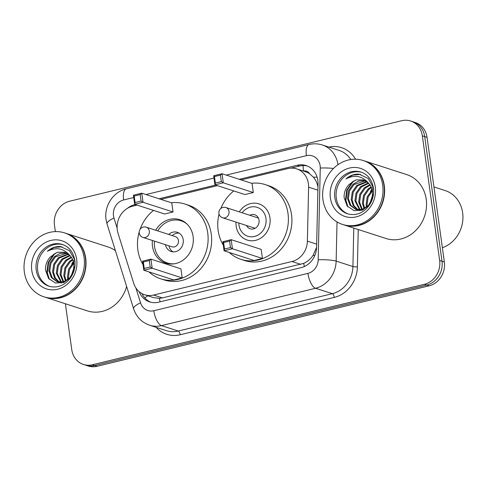 <?xml version="1.0" encoding="UTF-8"?>
<svg xmlns="http://www.w3.org/2000/svg" width="487" height="487" viewBox="0 0 487 487"><rect width="100%" height="100%" fill="white"/><g stroke="black" fill="none" stroke-linecap="round" stroke-linejoin="round"><path stroke-width="0.73" d="M317.956 187.105L317.908 186.795C317.226 183.136 315.716 179.94 313.378 177.195L309.586 173.737A6.721 5.966 -72.1 0 0 303.547 171.101M137.145 205.1L132.525 206.22A20.156 17.891 -72.1 0 0 118.055 233.352L133.681 283.239A20.156 17.891 -72.1 0 0 144.651 294.751A20.156 17.891 -72.1 0 0 153.563 295.049L291.969 261.501A20.156 17.891 -72.1 0 0 307.382 241.132L308.6 187.166A20.156 17.891 -72.1 0 0 308.405 183.721A20.156 17.891 -72.1 0 0 296.693 168.886A20.156 17.891 -72.1 0 0 287.787 168.587L241.108 179.904M296.693 168.886L305.513 171.741A20.156 17.891 107.9 0 1 309.586 173.737M144.651 294.751L153.508 297.618L159.401 298.361L162.402 297.91L303.724 263.376C307.437 261.683 310.542 259.029 313.05 255.425L316.599 247.372M217.409 185.644L160.838 199.36M139.099 291.628A20.156 17.891 -72.1 0 0 149.637 301.903A20.156 17.891 -72.1 0 0 158.549 302.202L301.185 267.625A20.156 17.891 -72.1 0 0 316.599 247.256L318.035 183.843A20.156 17.891 -72.1 0 0 317.834 180.397A20.156 17.891 -72.1 0 0 306.122 165.568A20.156 17.891 -72.1 0 0 297.216 165.27L239.281 179.313M290.897 168.131L299.572 166.03A20.156 17.891 107.9 0 1 307.285 165.994M55.372 231.611L54.459 225.012A20.156 17.891 107.9 0 1 69.678 201.198L401.732 120.709A20.156 17.891 107.9 0 1 410.638 121.007A20.156 17.891 107.9 0 1 422.351 135.843L439.645 260.466A20.156 17.891 107.9 0 1 424.433 284.28L92.372 364.769A20.156 17.891 107.9 0 1 83.466 364.471A20.156 17.891 107.9 0 1 71.753 349.636L65.386 303.766M410.638 121.007L415.344 122.529A20.156 17.891 107.9 0 1 427.056 137.364L444.351 261.988L441.995 261.227A20.156 17.891 107.9 0 1 426.782 285.041L94.728 365.53A20.156 17.891 107.9 0 1 85.815 365.232A20.156 17.891 107.9 0 0 94.728 365.53L426.782 285.041A20.156 17.891 107.9 0 0 441.995 261.227L424.707 136.603L441.995 261.227L439.645 260.466M412.994 121.768A20.156 17.891 107.9 0 1 424.707 136.603A20.156 17.891 107.9 0 0 412.994 121.768M215.583 185.054L159.012 198.769M135.313 204.51L134.777 204.643A20.156 17.891 -72.1 0 0 127.411 208.339M150.83 302.238A20.156 17.891 107.9 0 1 141.979 293.606M444.351 261.988A20.156 17.891 107.9 0 1 429.138 285.802L97.077 366.291A20.156 17.891 107.9 0 1 88.171 365.993L83.466 364.471M433.935 186.935L445.081 190.539A30.231 26.84 107.9 0 1 462.65 212.789A30.231 26.84 107.9 0 1 442.379 247.755M364.635 160.978A33.591 29.823 107.9 0 1 364.781 161.027A33.591 29.823 107.9 0 1 384.304 185.748A33.591 29.823 107.9 0 1 344.102 224.945A33.591 29.823 107.9 0 1 343.956 224.897M366.187 207.499A33.591 29.823 107.9 0 1 366.303 205.63M370.388 191.616A33.591 29.823 107.9 0 1 371.983 188.84M372.494 188.049A33.591 29.823 107.9 0 1 373.243 186.978M364.781 161.027L406.7 174.59A33.591 29.823 107.9 0 1 426.222 199.311A33.591 29.823 107.9 0 1 386.021 238.508L344.102 224.945M363.168 160.503L364.489 160.929A33.591 29.823 107.9 0 1 384.012 185.65A33.591 29.823 107.9 0 1 343.81 224.848L342.483 224.422A33.591 29.823 107.9 0 1 322.966 199.7A33.591 29.823 107.9 0 1 363.168 160.503A33.591 29.823 107.9 0 1 382.685 185.224A33.591 29.823 107.9 0 1 342.483 224.422M348.284 214A21.903 19.45 107.9 0 1 336.292 198.136A21.903 19.45 107.9 0 1 361.762 172.349M356.113 209.477L350.841 205.386L348.382 198.666L349.483 190.989L353.994 184.524L365.469 180.817M373.456 187.836L368.245 178.467L358.974 174.139C354.195 173.902 349.861 175.49 345.989 178.899C354.694 174.462 362.17 175.856 368.428 183.088C370.662 185.389 372.05 188.104 372.585 191.214L372.105 199.092L368.221 205.757L362.218 209.416L355.638 209.337L349.964 205.161L347.45 198.361L348.552 190.691L353.057 184.22L358.688 181.024L365.043 180.592M359.844 210.682L358.493 210.074M358.061 209.824L353.982 205.678L352.119 199.877L353.221 192.201L357.732 185.736L367.131 181.919M357.561 209.769L353.191 205.611L351.188 199.573L352.29 191.896L356.794 185.431L366.723 181.614M360.124 209.818L355.857 201.082L356.959 193.412L361.464 186.941L368.689 183.356M359.595 209.854L354.92 200.784L356.021 193.108L360.532 186.637L368.3 182.96M362.328 209.386L359.589 202.294L360.69 194.617L365.201 188.152L370.163 185.176M361.762 209.538L358.657 201.989L359.759 194.313L364.264 187.848L369.803 184.676M364.708 208.406L363.326 203.499L364.428 195.829L368.939 189.358L371.465 187.519M364.093 208.716L362.395 203.201L363.497 195.524L368.002 189.059L371.161 186.874M367.368 206.567L367.064 204.71L368.123 197.15L372.494 190.727M366.662 207.139L366.127 204.406L367.228 196.736L372.275 189.808M369.785 203.883L372.829 194.465M372.963 189.279L373.535 188.883M368.428 183.088L363.381 179.916L355.954 179.892L349.027 184.53C345.52 188.268 343.889 192.657 344.132 197.698L347.188 206.031L354.067 210.646L362.389 210.165L369.572 204.802M345.989 178.899L352.898 175.052L360.63 174.419M347.943 206.932L345.91 200.187L347.255 190.149L353.038 181.688L354.073 180.811M346.975 205.751L345.447 200.041L346.726 190.161L352.338 181.748M239.312 211.875A19.011 16.881 107.9 0 1 258.92 203.883A19.011 16.881 107.9 0 1 269.968 217.872A19.011 16.881 107.9 0 1 247.213 240.061A19.011 16.881 107.9 0 1 236.165 226.065A19.011 16.881 107.9 0 1 236.006 222.102M223.308 245.18A39.301 34.894 107.9 0 1 218.127 230.436A39.301 34.894 107.9 0 1 219.053 214.061M220.867 208.454A39.301 34.894 107.9 0 1 233.766 190.941M251.621 183.307A39.301 34.894 107.9 0 1 265.165 184.579A39.301 34.894 107.9 0 1 288 213.501A39.301 34.894 107.9 0 1 240.968 259.364A39.301 34.894 107.9 0 1 229.243 252.461M265.165 184.579L268.69 185.724A39.301 34.894 107.9 0 1 291.53 214.645A39.301 34.894 107.9 0 1 244.498 260.502L240.968 259.364M253.301 192.529L252.041 183.441L222.035 173.731L223.296 182.82L253.301 192.529L244.937 194.557L214.937 184.847L213.677 175.758L222.035 173.731L220.434 175.131L214.463 176.58L215.364 183.069L221.335 181.621L220.434 175.131M262.45 258.475L261.19 249.387L231.185 239.677L232.445 248.766L262.45 258.475L254.092 260.502L224.087 250.793L222.827 241.704L231.185 239.677L229.584 241.077L223.612 242.526L224.513 249.015L230.485 247.566L229.584 241.077M221.335 181.621L223.296 182.82L214.937 184.847L215.364 183.069M230.485 247.566L232.445 248.766L224.087 250.793L224.513 249.015M223.612 242.526L222.827 241.704M214.463 176.58L213.677 175.758M242.136 212.789A15.182 13.478 107.9 0 1 256.259 207.085A15.182 13.478 107.9 0 1 265.975 218.511A15.182 13.478 107.9 0 1 254.512 236.451A15.182 13.478 107.9 0 1 238.977 225.049A15.182 13.478 107.9 0 1 238.825 223.016M249.849 215.278A7.39 6.562 107.9 0 1 254.75 214.749A7.39 6.562 107.9 0 1 259.047 220.185A7.39 6.562 107.9 0 1 250.202 228.811A7.39 6.562 107.9 0 1 246.538 225.505M258.469 218.164A5.375 4.773 -72.1 0 0 257.66 217.811L225.895 207.529A5.375 5.375 0 0 0 218.87 212.442A5.375 5.375 0 0 0 222.583 217.756A5.375 4.773 -72.1 0 0 224.957 217.835A5.375 4.773 -72.1 0 0 229.018 211.486A5.375 4.773 -72.1 0 0 225.895 207.529M222.583 217.756L254.354 228.038A5.375 4.773 -72.1 0 0 255.212 228.22M66.025 233.358A33.591 29.823 107.9 0 1 66.171 233.407A33.591 29.823 107.9 0 1 85.688 258.128A33.591 29.823 107.9 0 1 45.486 297.326A33.591 29.823 107.9 0 1 45.34 297.277M67.571 279.879A33.591 29.823 107.9 0 1 67.687 278.01M71.772 263.997A33.591 29.823 107.9 0 1 73.367 261.221M73.884 260.429A33.591 29.823 107.9 0 1 74.627 259.358M66.171 233.407L108.084 246.97A33.591 29.823 107.9 0 1 115.407 250.665M64.552 232.883L65.873 233.316A33.591 29.823 107.9 0 1 85.395 258.031A33.591 29.823 107.9 0 1 45.194 297.228L43.873 296.802A33.591 29.823 107.9 0 1 24.35 272.081A33.591 29.823 107.9 0 1 64.552 232.883A33.591 29.823 107.9 0 1 84.074 257.605A33.591 29.823 107.9 0 1 43.873 296.802M49.674 286.38A21.903 19.45 107.9 0 1 37.682 270.516A21.903 19.45 107.9 0 1 63.146 244.73M57.496 281.857L52.231 277.767L49.771 271.046L50.873 263.376L55.378 256.905L66.859 253.203M74.718 259.705L69.452 250.683L60.364 246.519C55.579 246.282 51.251 247.871 47.373 251.28C56.078 246.842 63.56 248.236 69.811 255.468C72.046 257.775 73.434 260.484 73.969 263.595L73.488 271.472L69.604 278.138L63.608 281.796L57.022 281.717L51.354 277.541L48.834 270.748L49.936 263.071L54.447 256.6L60.078 253.404L66.427 252.972M61.234 283.063L59.883 282.454M59.444 282.204L55.372 278.059L53.503 272.257L54.611 264.581L59.116 258.116L68.515 254.299M58.945 282.15L54.581 277.992L52.572 271.953L53.673 264.277L58.184 257.812L68.113 253.995M61.514 282.198L57.241 273.463L58.343 265.792L62.853 259.321L70.073 255.736M60.985 282.235L56.309 273.164L57.411 265.488L61.916 259.023L69.69 255.34M63.712 281.766L60.978 274.674L62.08 266.998L66.585 260.533L71.546 257.556M63.152 281.918L60.041 274.37L61.143 266.699L65.654 260.228L71.193 257.057M66.092 280.792L64.71 275.879L65.812 268.209L70.323 261.738L72.849 259.906M65.477 281.096L63.779 275.581L64.881 267.905L69.391 261.44L72.545 259.254M68.752 278.948L68.448 277.091L69.507 269.53L73.878 263.114M68.052 279.526L67.516 276.786L68.618 269.116L73.659 262.189M71.169 276.263L74.219 266.846M74.347 261.659L74.925 261.263M69.811 255.468L64.771 252.296L57.338 252.272L50.417 256.911C46.904 260.648 45.273 265.038 45.522 270.078L48.572 278.412L55.451 283.026L63.773 282.545L70.956 277.182M126.614 286.441A33.591 29.823 107.9 0 1 87.404 310.889L45.486 297.326M47.373 251.28L54.282 247.433L62.013 246.806M49.327 279.313L47.3 272.574L48.639 262.536L54.428 254.068L55.457 253.191M48.359 278.132L46.831 272.422L48.116 262.542L53.728 254.129M143.038 264.636A39.301 34.894 107.9 0 1 137.858 249.898A39.301 34.894 107.9 0 1 139.191 232.019M140.049 229.365A39.301 34.894 107.9 0 1 153.502 210.396M171.351 202.762A39.301 34.894 107.9 0 1 184.896 204.035A39.301 34.894 107.9 0 1 207.736 232.956A39.301 34.894 107.9 0 1 160.698 278.82A39.301 34.894 107.9 0 1 148.973 271.916M184.896 204.035L188.426 205.179A39.301 34.894 107.9 0 1 211.267 234.101A39.301 34.894 107.9 0 1 164.229 279.958L160.698 278.82M155.7 230.248A22.84 20.277 107.9 0 1 179.831 219.692A22.84 20.277 107.9 0 1 193.102 236.505A22.84 20.277 107.9 0 1 165.769 263.157A22.84 20.277 107.9 0 1 152.492 246.349A22.84 20.277 107.9 0 1 152.388 240.475M173.031 211.985L171.771 202.896L141.772 193.187L143.032 202.275L173.031 211.985L164.673 214.012L134.668 204.303L133.408 195.214L141.772 193.187L140.165 194.587L134.193 196.036L135.094 202.525L141.066 201.076L140.165 194.587M182.187 277.931L180.921 268.842L150.921 259.133L152.181 268.221L182.187 277.931L173.822 279.958L143.817 270.248L142.557 261.16L150.921 259.133L149.314 260.533L143.342 261.982L144.243 268.471L150.215 267.022L149.314 260.533M141.066 201.076L143.032 202.275L134.668 204.303L135.094 202.525M150.215 267.022L152.181 268.221L143.817 270.248L144.243 268.471M143.342 261.982L142.557 261.16M134.193 196.036L133.408 195.214M174.48 263.777A22.171 19.681 107.9 0 1 167.443 262.992A22.171 19.681 107.9 0 1 154.562 246.678A22.171 19.681 107.9 0 1 154.446 241.138M157.758 230.911A22.171 19.681 107.9 0 1 181.091 220.812A22.171 19.681 107.9 0 1 187.252 224.3M165.416 244.687A10.075 8.949 -72.1 0 0 171.168 251.493A10.075 8.949 -72.1 0 0 183.228 239.732A10.075 8.949 -72.1 0 0 177.371 232.317A10.075 8.949 -72.1 0 0 168.721 234.46M142.904 237.4L172.027 246.824A5.375 4.773 -72.1 0 0 178.455 240.554A5.375 4.773 -72.1 0 0 175.332 236.597L146.216 227.173A5.375 5.375 0 0 0 139.191 232.086A5.375 5.375 0 0 0 142.904 237.4A5.375 4.773 -72.1 0 0 145.278 237.479A5.375 4.773 -72.1 0 0 149.339 231.13A5.375 4.773 -72.1 0 0 146.216 227.173M179.07 233.096A10.075 8.949 -72.1 0 0 172.252 235.598M168.94 245.825A10.075 8.949 -72.1 0 0 173.001 251.852M317.889 190.173L308.6 187.166M303.535 171.101A20.156 8.145 -103.6 0 1 303.133 165.556M304.345 266.535A20.156 8.145 -103.6 0 1 303.724 263.376M313.05 255.425A20.156 2.959 1.3 0 1 314.864 255.413M160.095 301.824A20.156 8.145 -103.6 0 1 159.401 298.361M313.378 177.195A20.156 2.959 1.3 0 1 317.122 177.165M144.803 297.922A20.156 5.789 -17.4 0 1 147.896 295.804M316.672 244.139L307.382 241.132M300.814 264.362L291.969 261.501M162.402 297.91L153.563 295.049M299.572 166.03L297.216 165.27M135.873 287.914L140.554 302.853A13.435 11.932 -72.1 0 0 153.807 310.73L307.912 273.377A13.435 11.932 -72.1 0 0 318.188 259.796L320.257 168.052A13.435 11.932 -72.1 0 0 320.129 165.75A13.435 11.932 -72.1 0 0 306.384 155.67L226.242 175.095M306.384 155.67A13.435 5.43 76.4 0 1 309.099 144.511C313.573 143.446 317.987 143.604 322.339 144.986A26.87 23.857 107.9 0 1 337.954 164.734M133.724 197.515L123.631 199.962A13.435 11.932 -72.1 0 0 113.489 215.838A13.435 11.932 -72.1 0 0 113.982 218.048L117.136 228.111M309.099 144.511L126.346 188.81C113.209 191.726 103.914 206.135 106.063 219.588L107.043 223.971A13.435 3.859 -17.4 0 1 113.982 218.048M328.877 147.098A30.231 26.84 107.9 0 1 355.559 159.219M350.81 159.523A26.87 23.857 -72.1 0 0 339.104 150.41L322.339 144.986M358.243 229.523L357.403 266.858A30.231 26.84 107.9 0 1 334.283 297.405L180.178 334.764A30.231 26.84 107.9 0 1 156.15 327.337M424.433 284.28L429.138 285.802M422.351 135.843L427.056 137.364M92.372 364.769L97.077 366.291M337.028 221.944L336.146 261.105L352.911 266.529L353.781 228.074M318.188 259.796A13.435 1.972 1.3 0 1 336.146 261.105A26.87 23.857 107.9 0 1 315.594 288.261L332.365 293.685A26.87 23.857 -72.1 0 0 352.911 266.529A3.36 0.493 -178.7 0 0 357.403 266.858M307.912 273.377A13.435 5.43 76.4 0 0 315.594 288.261L161.489 325.614L178.254 331.038L332.365 293.685A3.36 1.358 -103.6 0 1 334.283 297.405M153.807 310.73A13.435 5.43 76.4 0 0 161.489 325.614A26.87 23.857 107.9 0 1 149.612 325.219L166.377 330.643A26.87 23.857 -72.1 0 0 178.254 331.038A3.36 1.358 -103.6 0 1 180.178 334.764M213.994 178.059L145.972 194.55M107.043 223.971L133.615 308.776A13.435 3.859 -17.4 0 1 140.554 302.853M126.346 188.81A13.435 5.43 76.4 0 0 123.631 199.962M320.257 168.052A13.435 1.972 1.3 0 1 333.492 168.465M136.603 205.234L134.777 204.643M334.825 197.661A21.903 19.45 107.9 0 1 361.037 172.1C367.788 174.462 371.916 179.746 373.426 187.958C375.647 202.458 362.772 218.304 347.554 213.781A21.903 19.45 107.9 0 1 334.825 197.661M330.369 197.905A25.263 22.432 107.9 0 1 349.441 168.052A25.263 22.432 107.9 0 1 375.282 187.02A25.263 22.432 107.9 0 1 356.21 216.873A25.263 22.432 107.9 0 1 330.369 197.905M36.208 270.042A21.903 19.45 107.9 0 1 62.427 244.48C69.172 246.842 73.306 252.126 74.815 260.338C77.031 274.838 64.162 290.684 48.937 286.161A21.903 19.45 107.9 0 1 36.208 270.042M31.752 270.285A25.263 22.432 107.9 0 1 50.825 240.432A25.263 22.432 107.9 0 1 76.672 259.401A25.263 22.432 107.9 0 1 57.6 289.254A25.263 22.432 107.9 0 1 31.752 270.285M133.615 308.776C136.342 316.915 141.674 322.4 149.612 325.219M355.638 209.337L356.575 209.635M57.028 281.717L57.959 282.016M181.091 220.812L184.269 221.835M167.443 262.992L170.62 264.021"/></g></svg>
